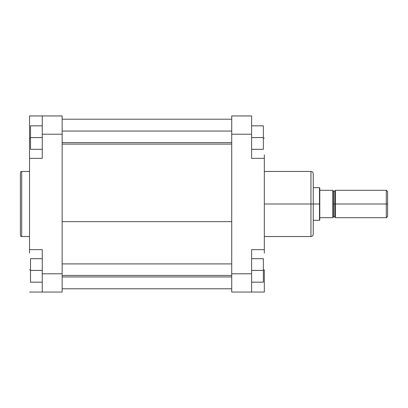 <?xml version="1.0" encoding="UTF-8"?>
<svg xmlns="http://www.w3.org/2000/svg" width="408" height="408" viewBox="0 0 408 408"><rect width="100%" height="100%" fill="white"/><g stroke="black" fill="none" stroke-linecap="round" stroke-linejoin="round"><path stroke-width="0.61" d="M20.4 235.243A1.306 1.306 0 0 0 21.706 236.548L29.529 236.548L21.706 236.548L21.706 171.452L29.529 171.452L21.706 171.452A1.306 1.306 0 0 0 20.4 172.757L20.4 235.243A1.306 1.306 0 0 0 21.706 236.548L21.706 171.452A1.306 1.306 0 0 0 20.4 172.757L20.4 235.09M29.529 158.345L29.529 115.948L62.143 115.948L62.143 134.212L42.248 134.212L42.248 158.345L29.529 158.345L42.248 158.345L42.248 134.212L62.143 134.212L62.143 292.051L42.248 292.051L42.248 249.655L29.529 249.655L29.529 158.345L29.529 249.655L42.248 249.655L42.248 292.051L62.143 292.051L62.143 273.788L42.248 273.788L62.143 273.788L62.143 115.948L42.248 115.948L42.248 134.212L42.248 115.948L29.529 115.948L29.529 154.938M29.529 253.062L29.529 249.655M42.248 292.051L29.529 292.051L42.248 292.051M29.529 138.123L30.508 138.123L29.529 138.123M30.508 269.877L29.529 269.877L30.508 269.877M30.508 149.313L30.508 125.832L42.248 125.832L30.508 125.832L30.508 137.572L42.248 137.572L30.508 137.572L30.508 149.313L42.248 149.313L30.508 149.313M30.508 282.168L30.508 258.687L42.248 258.687L30.508 258.687L30.508 270.428L42.248 270.428L30.508 270.428L30.508 282.168L42.248 282.168L30.508 282.168M62.143 221.651L231.719 221.651L62.143 221.651M264.328 236.548L310.962 236.548L310.962 204L264.328 204L310.962 204L310.962 171.452L310.962 204L313.247 204L313.247 173.885M313.247 234.115L313.247 204L310.962 204L310.962 171.452C312.35 171.589 313.109 172.349 313.247 173.737M264.328 249.655L251.614 249.655L251.614 292.051L251.614 273.788L231.719 273.788L231.719 292.051L251.614 292.051L231.719 292.051L231.719 273.788L251.614 273.788L251.614 249.655L264.328 249.655L264.328 158.345L251.614 158.345L251.614 134.212L251.614 158.345L264.328 158.345L264.328 253.062M251.614 115.948L251.614 134.212L251.614 115.948L231.719 115.948L231.719 134.212L251.614 134.212L231.719 134.212L231.719 273.788L231.719 115.948L251.614 115.948M264.328 154.938L264.328 158.345M264.328 292.051L264.328 269.877L263.354 269.877L264.328 269.877L264.328 292.051L251.614 292.051L264.328 292.051M263.354 138.123L264.328 138.123L263.354 138.123M313.247 204L313.247 234.263L313.247 204L319.484 204L313.247 204M310.962 204L310.962 236.548L310.962 204M263.354 125.832L263.354 149.313L251.614 149.313L263.354 149.313L263.354 137.572L251.614 137.572L263.354 137.572L263.354 125.832L251.614 125.832L263.354 125.832M263.354 258.687L263.354 282.168L251.614 282.168L263.354 282.168L263.354 270.428L251.614 270.428L263.354 270.428L263.354 258.687L251.614 258.687L263.354 258.687M332.816 190.465L333.464 191.117L333.464 204L335.422 204L335.422 217.699L335.422 190.301L335.422 204L386.294 204L386.294 217.699L386.294 204L387.6 204L387.6 191.607L387.6 216.393L387.6 204L334.769 204L334.769 191.117L334.769 204L332.816 204L332.816 217.699L332.816 190.301L319.77 190.301L319.484 220.305L319.484 204L319.77 204L319.77 217.699L319.77 187.859L319.77 190.301L332.816 190.301L332.816 204L333.464 204L333.464 191.117L333.464 216.883L334.769 216.883L334.769 191.117L335.422 190.465M319.77 220.141L319.77 217.699L332.816 217.699L319.77 217.699L319.77 220.141L319.484 220.305L313.247 220.305M386.294 204L386.294 190.301L386.294 204M313.247 187.695L319.484 187.695L319.484 204L319.484 187.695L319.77 187.859M333.464 204L333.464 216.883L333.464 204M334.769 204L334.769 216.883L334.769 204M62.143 275.446L231.719 275.446L62.143 275.446M62.143 142.591L231.719 142.591L62.143 142.591M231.719 119.213L62.143 119.213M231.719 288.788L62.143 288.788M310.962 171.452L264.328 171.452M310.962 236.548C312.35 236.411 313.109 235.651 313.247 234.263M335.422 217.699L386.294 217.699L387.6 216.393M335.422 190.301L386.294 190.301L387.6 191.607M333.464 191.117L334.769 191.117M333.464 216.883L332.816 217.535M334.769 216.883L335.422 217.535M231.719 263.905L62.143 263.905M231.719 276.95L62.143 276.95M231.719 131.05L62.143 131.05M231.719 144.095L62.143 144.095"/></g></svg>
